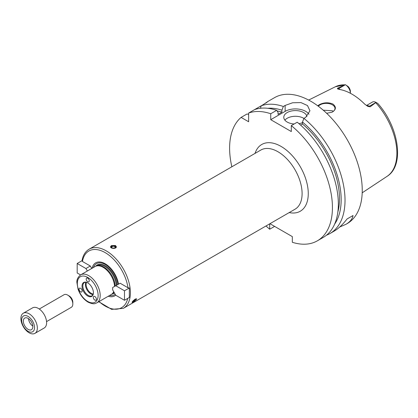<?xml version="1.0" encoding="UTF-8"?>
<svg xmlns="http://www.w3.org/2000/svg" width="418" height="418" viewBox="0 0 418 418"><rect width="100%" height="100%" fill="white"/><g stroke="black" fill="none" stroke-linecap="round" stroke-linejoin="round"><path stroke-width="0.63" d="M80.569 274.924L77.189 272.975L77.189 263.476L85.93 268.523L90.298 266L91.73 268.476M85.93 268.523L87.362 271M77.189 263.476L82.027 260.686L82.445 261.464L90.298 266M82.006 260.848L82.012 260.775C82.921 255.372 85.303 251.5 89.154 249.17A34.172 19.73 -120 0 1 115.483 258.324A34.172 19.73 -120 0 1 130.395 292.71A34.172 19.73 -120 0 1 130.014 297.449A34.172 19.73 -120 0 1 123.32 308.353L111.653 309.372L98.768 301.728M109.547 295.505A17.979 10.382 -120 0 0 115.19 294.267M118.001 284.433A17.979 10.382 -120 0 0 106.616 265.315A17.979 10.382 -120 0 0 93.392 267.52M108.225 296.268A19.066 11.009 -120 0 0 115.713 295.176M127.971 287.751L129.334 287.981L129.334 297.48L124.486 300.281L115.744 295.233L112.661 289.893L112.661 287.516L120.118 283.211L127.971 287.751A32.714 18.888 -120 0 0 105.211 252.644A32.714 18.888 -120 0 0 82.445 261.464M129.334 287.981L124.486 290.782L124.486 300.281M115.744 285.734L124.486 290.782M118.461 284.167A19.066 11.009 -120 0 0 105.493 263.957A19.066 11.009 -120 0 0 92.07 268.283M115.133 286.09A15.868 9.159 -120 0 0 108.993 271.475A15.868 9.159 -120 0 0 97.634 265.738L96.751 265.916A16.156 9.327 -120 0 0 95.074 266.548L80.679 274.861C77.852 277.176 76.593 279.752 76.907 282.589L78.093 289.355C80.24 295.129 83.595 299.403 88.156 302.188C94.243 304.894 95.236 303.421 96.835 302.846A16.156 9.327 -120 0 0 100.184 295.448A16.156 9.327 -120 0 0 93.13 279.187A16.156 9.327 -120 0 0 80.679 274.861M96.835 302.846L111.23 294.533A16.156 9.327 -120 0 0 112.614 293.399L113.21 292.725A15.868 9.159 -120 0 0 113.821 291.905M114.558 286.419A16.156 9.327 -120 0 0 108.236 271.663A16.156 9.327 -120 0 0 96.751 265.916L97.07 265.733A15.868 9.159 -120 0 1 109.103 269.782A15.868 9.159 -120 0 1 116.214 285.468M112.614 293.399A16.156 9.327 -120 0 0 113.701 291.696M93.517 296.644A2.179 1.259 60 0 1 93.763 296.419A2.179 1.259 60 0 1 95.941 297.679A2.179 1.259 60 0 1 95.941 300.197A2.179 1.259 60 0 1 95.408 300.291A2.179 1.259 60 0 1 93.684 298.792A2.179 1.259 60 0 1 93.517 296.644M81.944 289.961A2.179 1.259 60 0 1 81.698 291.973A2.179 1.259 60 0 1 79.911 291.268A2.179 1.259 60 0 1 79.08 288.932A2.179 1.259 60 0 1 79.514 288.195A2.179 1.259 60 0 1 81.944 289.961M87.728 281.727A2.179 1.259 60 0 1 86.307 279.809A2.179 1.259 60 0 1 86.641 278.059A2.179 1.259 60 0 1 88.694 279.12A2.179 1.259 60 0 1 88.82 281.836A2.179 1.259 60 0 1 87.728 281.727M93.423 292.736A8.052 4.65 -120 0 0 85.695 282.129A8.052 4.65 -120 0 0 83.704 291.769A8.052 4.65 -120 0 0 93.047 294.862A8.052 4.65 -120 0 0 93.423 292.736M86.014 282.187A7.634 4.405 -120 0 0 84.426 282.537A7.634 4.405 -120 0 0 84.426 291.351A7.634 4.405 -120 0 0 92.059 295.761A7.634 4.405 -120 0 0 93.162 294.559M85.936 282.181A7.634 4.405 -120 0 0 86.996 289.867A7.634 4.405 -120 0 0 93.125 294.633M86.542 282.328A7.268 4.196 -120 0 0 87.623 289.507A7.268 4.196 -120 0 0 93.298 294.037M135.312 299.079L136.597 298.781L136.414 299.45C134.586 301.279 133.138 302.271 132.067 302.423C132.208 301.644 133.29 300.532 135.312 299.079M111.376 245.622L115.488 245.518L116.34 246.756C116.517 249.097 110.347 248.752 110.524 246.756L111.376 245.622M132.527 301.54L132.511 301.545A2.153 0.455 141.2 0 0 132.527 301.54A2.153 0.455 141.2 0 0 134.047 300.678A2.153 0.455 141.2 0 0 135.495 299.283A2.153 0.455 141.2 0 0 135.636 299.042A2.153 0.455 141.2 0 0 135.678 298.886M132.762 301.247A1.677 0.355 141.2 0 0 133.948 300.631A1.677 0.355 141.2 0 0 135.16 299.476A1.677 0.355 141.2 0 0 135.28 299.105A1.677 0.355 141.2 0 0 135.275 299.1M116.256 247.174A2.91 1.677 0 0 0 115.488 246.385A2.91 1.677 0 0 0 112.667 245.956A2.91 1.677 0 0 0 110.618 247.153M113.915 248.428A2.153 1.244 0 0 0 115.504 247.56A2.153 1.244 0 0 0 114.955 246.338A2.153 1.244 0 0 0 111.773 246.427A2.153 1.244 0 0 0 112.223 248.245M114.621 246.531A1.677 0.972 0 0 0 112.792 246.322A1.677 0.972 0 0 0 111.752 247.216A1.677 0.972 0 0 0 113.435 248.187A1.677 0.972 0 0 0 115.112 247.216A1.677 0.972 0 0 0 114.621 246.531M114.098 248.109A1.677 0.972 0 0 0 112.771 248.109M269.95 223.698L292.328 236.614L292.328 242.283A72.701 41.972 -120 0 0 317.372 240.81A72.701 41.972 -120 0 0 330.251 189.187A72.701 41.972 -120 0 0 291.304 125.625L291.304 131.55L270.739 119.679L270.739 113.753A72.701 41.972 -120 0 0 248.637 113.053L248.637 121.753L241.097 117.406A72.701 41.972 -120 0 0 231.849 166.782M266.02 225.966A72.701 41.972 -120 0 0 269.709 229.226L269.709 223.834M254.552 109.636L261.229 105.785L260.445 108.267M241.097 117.406L247.012 113.989L248.637 114.349M266.062 102.891L267.661 101.647M265.775 103.157C269.02 100.769 268.231 101.229 263.403 104.526L261.229 105.78A72.701 41.972 -120 0 1 283.331 106.48L285.133 105.441L292.626 102.765L300.97 102.598L307.481 105.545L309.957 110.775L305.699 117.317L303.896 118.357L302.486 122.051L302.486 124.026L300.61 125.107M270.739 113.753L276.653 110.336A72.701 41.972 -120 0 0 254.546 109.636L248.637 113.053M274.621 226.394L269.709 229.226M276.653 110.336L278.064 112.405L278.064 114.38L281.92 112.155A66.885 38.618 -120 0 0 277.045 110.911M281.92 112.155L281.92 110.18A69.242 39.976 -120 0 0 267.786 108.293M326.468 235.203A72.701 41.972 -120 0 0 329.964 233.542A72.701 41.972 -120 0 0 345.022 200.259A72.701 41.972 -120 0 0 303.896 118.357M329.964 233.542L334.233 231.076C338.35 228.683 342.629 224.644 347.071 218.964L353.032 215.521C352.405 219.001 350.049 221.927 345.952 224.309L347.186 223.599A72.701 41.972 -120 0 0 362.244 190.315A72.701 41.972 -120 0 0 330.513 117.15A72.701 41.972 -120 0 0 274.485 97.676L267.546 101.678M345.952 224.309L339.703 227.016M353.032 215.521L347.071 218.964M281.92 110.18L283.331 106.48M308.954 114.245A14.541 8.397 0 0 0 285.133 111.366L270.739 119.679M294.152 123.979A11.631 6.714 180 0 1 287.192 122.051A11.631 6.714 180 0 1 283.785 117.301A11.631 6.714 180 0 1 294.685 110.598A11.631 6.714 180 0 1 306.953 116.46M302.486 122.636A11.631 6.714 180 0 1 298.995 123.691M303.881 118.393A11.631 6.714 0 0 0 284.883 120.154M317.372 240.81L323.286 237.398A72.701 41.972 -120 0 0 336.166 185.77A72.701 41.972 -120 0 0 297.219 122.213L291.304 125.625M333.303 111.381L332.43 110.775L323.224 110.18M331.861 112.275A8.726 5.037 0 0 0 334.985 108.414A8.726 5.037 0 0 0 332.43 104.85A8.726 5.037 0 0 0 318.37 106.266M317.701 105.77L319.519 104.573C323.945 102.41 328.417 102.232 332.927 104.045C336.495 107.018 336.176 109.746 331.97 112.223L326.641 113.273M377.433 103.22L376.043 102.415L370.233 106.778L369.329 106.256A7.096 4.096 -120 0 0 367.526 105.602A7.096 4.096 -120 0 0 366.565 105.618M337.801 88.057L345.393 84.718A7.096 4.096 -120 0 1 350.409 93.292L350.409 91.631A4.917 2.837 60 0 0 347.975 86.39L345.393 84.718L338.711 88.579L337.801 88.057L337.363 88.778L339.197 89.405A52.344 30.221 -120 0 1 364.731 104.145L367.981 106.454L370.233 106.778M367.735 106.324L367.981 106.454A2.91 1.677 120 0 0 369.329 106.256L376.012 102.4A7.096 4.096 -120 0 0 372.464 102.044L366.429 105.529M340.033 89.546A7.096 4.096 -120 0 0 338.711 88.579A2.91 1.677 -60 0 1 337.363 88.778L337.509 88.877M345.362 84.702L335.346 86.761L308.651 100.069M334.64 224.09A69.242 39.976 -120 0 0 302.486 122.051M337.849 212.041A66.885 38.618 -120 0 0 302.486 124.026M34.94 333.355L44.193 328.01A11.631 6.714 -120 0 0 46.602 322.686A11.631 6.714 -120 0 0 41.528 310.982A11.631 6.714 -120 0 0 32.562 307.862L23.309 313.207A11.631 6.714 -120 0 0 23.309 326.641A11.631 6.714 -120 0 0 34.94 333.355A11.631 6.714 -120 0 0 37.348 328.031A11.631 6.714 -120 0 0 32.275 316.321A11.631 6.714 -120 0 0 23.309 313.207M34.542 327.597A9.112 5.262 -120 0 0 24.876 315.569A9.112 5.262 -120 0 0 24.876 328.459A9.112 5.262 -120 0 0 34.542 327.597M32.844 326.615A6.714 3.877 -120 0 0 29.913 319.859A6.714 3.877 -120 0 0 24.74 318.056A6.714 3.877 -120 0 0 24.74 325.815A6.714 3.877 -120 0 0 31.454 329.692A6.714 3.877 -120 0 0 32.844 326.615M28.508 318.647A6.714 3.877 -120 0 0 32.829 326.134M46.555 321.614L71.316 307.319A7.268 4.196 -120 0 0 72.821 303.99L72.821 302.209A5.089 2.936 -120 0 0 69.221 295.975L67.679 295.087A7.268 4.196 -120 0 0 64.048 294.727L39.282 309.022M72.821 303.99A7.268 4.196 -120 0 0 67.679 295.087M117.019 285.003A16.448 9.499 -120 0 0 108.367 267.948A16.448 9.499 -120 0 0 95.701 266.24M111.815 294.147A16.448 9.499 -120 0 0 114.417 292.934M99.061 301.561A32.714 18.888 -120 0 0 127.746 298.4M112.609 293.405L112.938 293.217A15.868 9.159 -120 0 0 114.072 292.334M98.126 295.448A14.703 8.491 -120 0 0 82.529 276.047A14.703 8.491 -120 0 0 82.529 296.843A14.703 8.491 -120 0 0 98.126 295.448M123.32 308.353L295.019 209.225A34.172 19.73 -120 0 0 302.099 193.581A34.172 19.73 -120 0 0 287.182 159.195A34.172 19.73 -120 0 0 260.853 150.041L89.154 249.17M289.204 212.584A38.529 22.248 -120 0 0 308.265 193.581A38.529 22.248 -120 0 0 285.16 149.142A38.529 22.248 -120 0 0 255.032 153.401M285.133 111.366L285.133 105.441M377.778 103.418C398.725 126.711 404.964 165.376 387.068 176.349A51.754 29.882 -120 0 0 396.886 153.213A51.754 29.882 -120 0 0 375.782 102.739M344.803 84.854A51.754 29.882 -120 0 0 335.346 86.761M387.068 176.349L362.197 192.813"/></g></svg>
